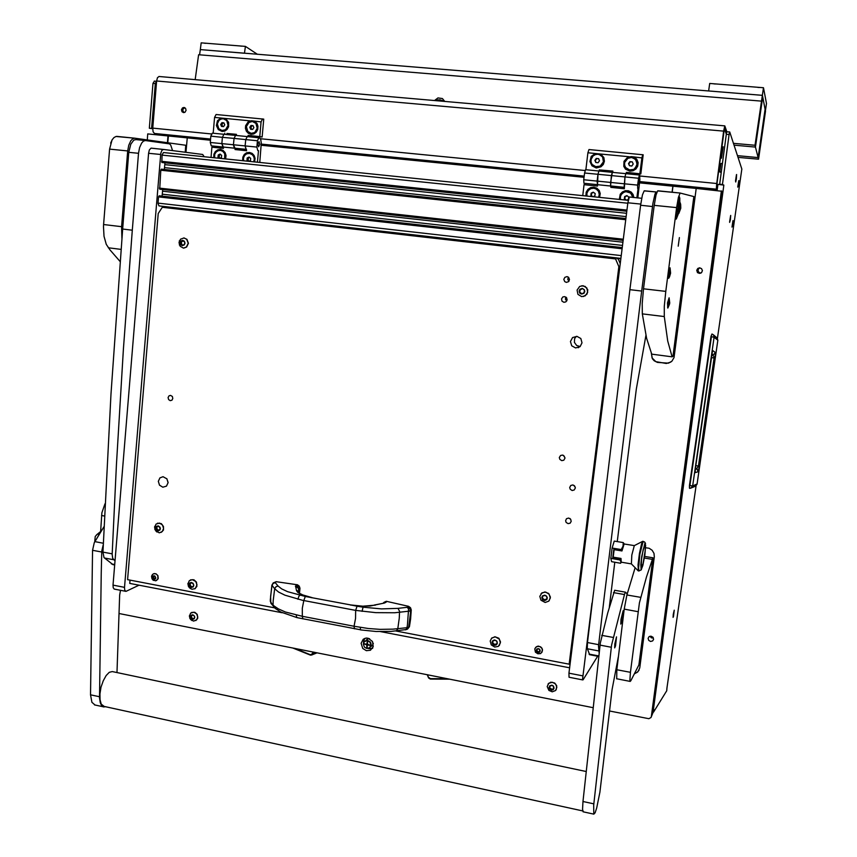 <?xml version="1.0" encoding="UTF-8"?>
<svg xmlns="http://www.w3.org/2000/svg" width="857" height="857" viewBox="0 0 857 857"><rect width="100%" height="100%" fill="white"/><g stroke="black" fill="none" stroke-linecap="round" stroke-linejoin="round"><path stroke-width="1.29" d="M735.981 177.977L735.831 180.388L735.981 177.977M736.324 178.92L736.613 174.474L735.542 180.806L736.495 174.646L735.542 180.806L735.713 181.973L736.324 178.92M730.068 218.996L729.918 221.331L730.068 218.996M730.432 219.778L730.71 215.45L729.628 221.781L730.539 215.76L729.607 222.402L730.432 219.778M732.414 224.073L732.264 226.355L732.414 224.073M732.756 224.823L733.035 220.613L731.964 227.116L732.917 220.785L731.964 227.116L732.756 224.823M738.188 184.051L738.038 186.387L738.188 184.051M738.509 184.941L738.798 180.623L737.759 186.805L738.723 180.698L737.738 187.126L738.509 184.941M720.383 157.581L721.519 158.149L720.266 158.502M721.208 172.6L719.73 171.968L721.337 171.679M183.548 112.61L185.005 112.224L186.087 110.392L185.519 108.303L184.009 107.457L182.53 107.853L181.459 109.696L182.027 111.774L183.548 112.61M673.313 614.276L673.045 617.329L673.516 616.344L674.255 610.141L673.313 614.276M717.416 338.365L741.851 169.022L729.714 131.999L729.232 133.713L722.451 184.512L723.886 185.091L653.323 710.024M729.628 132.01L726.854 131.732L726.436 133.467L719.666 184.244L720.726 184.662M721.573 148.657L722.794 149.3L721.444 149.632M184.716 107.661L182.53 109.803L183.901 112.621M719.73 171.968L720.941 163.569L722.451 163.269M724.411 128.711L716.859 184.201L717.159 189.44L716.323 188.819L716.613 184.116L723.651 131.089L156.617 80.976L157.474 77.698L159.102 76.444M726.843 131.753L724.829 125.883L723.651 131.089M152.696 128.775L149.322 128.25L153.007 83.354L154.442 81.136M152.696 128.646L151.55 128.464L155.278 83.29L156.595 81.308M666.875 688.621L696.152 485.748L666.875 688.674M666.767 690.656L666.96 688.139M717.084 190.533L717.909 184.373L723.886 185.091M210.543 139.445L154.485 133.478L153.071 131.785L152.728 128.175L211.958 133.981M689.724 488.351L690.956 488.094L689.703 488.329L689.489 485.512L689.403 488.179L689.414 486.069L710.956 336.662L712.006 334.005L710.967 336.662M711.749 355.098L712.381 351.713M712.778 350.609L715.349 352.506L715.209 356.716L699.333 466.851L698.08 471.725L695.134 472.657L695.456 468.061L695.07 471.554M695.166 472.678L695.102 471.5M698.016 471.768L697.298 469.454L695.381 468.629M699.441 466.112L698.444 466.026L697.095 468.201L695.391 468.5M715.017 358.183L714.042 357.99L698.444 466.026L695.809 465.63M715.252 352.334L714.16 354.187L712.071 354.787L713.688 355.976L714.042 357.99L711.385 357.637M292.858 648.01L309.977 655.005M292.762 647.999L310.513 655.166L312.526 654.362L310.159 654.684L294.562 648.353M316.554 652.723L312.526 654.362L314.08 652.231M427.247 674.727L428.393 677.501L427.686 674.813M428.404 677.501L430.664 679.098M427.225 674.716L428.629 677.962L430.321 679.076L449.614 679.173M94.709 541.913L95.256 536.493L97.055 534.436L100.033 532.99M99.058 534.586L97.023 537.971M361.097 643.253L362.715 648.417L366.4 650.709L370.492 650.206L373.277 646.66L372.516 641.454L368.231 638.229L366.132 638.09L363.304 639.215L361.097 643.253M364.461 638.529L363.475 643.264M367.696 648.47L372.463 648.428M648.138 638.326L648.706 640.34L650.559 641.443L652.584 640.961L653.537 639.386L652.98 637.308L651.138 636.205L649.113 636.665L648.138 638.326M649.981 636.258L651.352 637.833L653.398 638.069M696.72 270.319L697.523 272.644L699.505 273.437L701.54 272.601L702.386 270.598L701.594 268.67L699.655 267.834L697.78 268.455L696.72 270.319M699.73 267.834L698.38 269.077L698.059 270.705L698.948 272.43L700.78 273.147M609.509 710.956L648.813 718.723L650.988 717.566L652.959 712.767L651.149 717.223M634.287 673.923L637.94 671.781L639.729 667.924L654.341 556.889L653.987 553.408L652.134 550.344L649.145 548.309L645.578 547.719M651.331 353.202L652.413 358.729L654.191 360.776L657.426 362.393L668.449 363.197L671.899 361.183L674.02 357.562L696.238 188.454L722.494 191.357L652.959 712.767M634.405 673.709L637.105 672.424L639.086 670.088M651.406 353.373L652.081 357.862L655.819 361.697L666.296 363.464L670.763 362.115M220.838 118.052L217.474 120.773L216.425 125.561L218.267 129.611L222.027 131.485L224.802 131.067L227.148 129.375L228.594 126.74L228.594 122.358L225.562 118.502L214.529 117.452L216.071 114.527L263.763 119.134L262.113 136.981L259.757 136.574L261.106 121.865L251.38 120.741L248.455 121.533L245.605 125.658L245.434 128.357L246.398 131.239L248.423 133.36L251.101 134.313L253.908 133.896L256.275 132.192L257.753 129.546L258.011 126.279L257.057 123.569L254.7 121.255M223.377 147.072L221.834 143.633L222.402 137.281L221.834 143.633L223.441 148.368L211.915 147.2L211.026 157.431M211.775 145.904L246.045 149.322L245.123 145.958L245.702 139.573L245.123 145.958L246.655 150.703L235.022 149.536L235.139 148.261L223.559 147.093M235.139 148.261L234.4 148.154L233.458 144.79L234.025 138.427L233.458 144.79L234.979 148.24M254.658 161.919L255.107 158.363L254.143 155.481L252.119 153.349L249.451 152.396L246.655 152.803L244.288 154.485L242.831 157.11L242.627 160.688M225.595 158.931L226.044 155.396L225.08 152.525L223.077 150.414L220.431 149.461L217.678 149.868L215.343 151.539L213.896 154.153L213.714 157.709M258.578 146.751L259.767 144.308L259.05 141.641L257.861 144.083L258.589 146.751M259.767 162.444L261.246 143.14L260.753 139.445L259.66 137.891L247.212 136.584L245.702 139.573L247.212 136.584L235.546 135.438L234.025 138.427L257.443 140.73L256.854 147.125L210.276 142.476L210.833 136.134L222.402 137.281L223.934 134.303L222.402 137.281L234.025 138.427L235.546 135.438L212.375 133.167L210.833 136.134M595.251 153.51L591.266 156.403L589.916 161.534L591.951 165.883L596.247 167.929L600.95 166.761L603.274 164.394L604.378 161.266L603.906 157.602L600.714 154.024L587.956 152.814L588.93 149.6L643.2 154.838L640.79 173.971L639.868 173.703L641.861 157.924L631.352 156.66L627.731 157.152L623.971 161.277L623.832 166.376L625.535 169.15L629.884 171.196L633.152 170.779L635.958 168.968L637.747 166.14L638.144 162.626L636.762 159.209L634.437 157.217M584.185 183.334L597.5 184.673L597.95 174.292L597.125 181.106L597.586 184.694L597.415 186.044L584.088 184.705L582.76 195.664M597.479 184.673L624.153 187.329L624.935 176.949L624.282 188.754L610.816 187.394L610.977 186.033L597.586 184.694M610.912 186.023L624.442 187.394M633.901 197.517L633.141 194.496L631.191 192.107L628.427 190.757L625.321 190.693L622.439 191.925L620.297 194.239L619.322 199.424M599.621 197.399L600.232 193.607L599.204 190.533L596.933 188.24L593.901 187.201L590.687 187.608L587.934 189.386L586.199 192.172L585.877 195.985M638.401 184.63L639.086 179.145L638.401 184.63M637.779 197.913L639.9 179.863L639.611 175.042L625.856 173.66L624.935 176.949L625.856 173.66L612.348 172.332L611.405 175.61L638.529 178.288L637.662 185.155L610.57 182.445L610.666 185.969L611.405 175.61L597.95 174.292L598.914 171.025L597.95 174.292L584.57 172.964L585.556 169.707L612.348 172.332L610.57 182.445L583.746 179.766L584.57 172.964M372.741 647.988L370.374 648.792L367.824 648.46M363.507 643.136L363.689 640.565L364.943 638.347M366.207 640.5L367.01 639.268M365.81 640.64L367.514 638.99L369.549 638.701M373.288 643.328L372.506 645.45L370.685 646.671M372.249 645.739L370.899 646.296M366.807 647.699L367.449 645L370.203 645.203L367.524 644.282L367.482 641.454L366.817 644.143L364.075 643.939L366.742 644.871L366.807 647.699M364.332 643.682L366.978 644.678L367.171 647.506M369.753 647.624L371.242 645.332L370.578 642.214L367.707 640.383L364.943 641.186M366.732 648.417L369.613 647.742L370.931 645.021L369.785 642L366.892 640.661L364.257 641.807L363.347 644.1L364.482 647.131L366.732 648.417M367.332 641.454L366.817 644.143M367.449 645L370.181 645.267M632.873 197.41L630.677 193.018L625.91 191.636L623.692 192.343L621.379 194.41L620.414 196.542L620.393 199.531M632.969 197.421L631.555 193.832L628.02 191.722M628.92 169.965L633.934 169.407L637.094 165.337L636.365 160.323L633.227 157.806M631.652 157.452L627.817 158.299L624.689 162.498L624.603 165.144L625.599 167.565L629.852 170.168L632.627 169.9L634.908 168.615L637.201 164.008L635.466 159.273L631.652 157.452M224.963 158.866L225.498 156.231L224.684 153.189L223.066 151.378L220.667 150.457M224.684 158.834L224.695 153.714L222.788 151.335L220.613 150.446L218.149 150.693L216.05 152.107L214.732 154.41L214.625 157.806M253.993 161.855L254.54 159.209L253.736 156.156L252.097 154.324L249.687 153.392M253.726 161.823L254.283 159.166L253.747 156.681L252.312 154.667L249.644 153.382L246.559 153.874L244.577 155.567L243.506 158.02L243.549 160.773M598.689 197.303L599.375 194.518L598.625 191.39L596.954 189.451L594.372 188.304M598.561 197.292L599.257 194.496L598.507 191.368L596.311 189.065L593.783 188.219L590.816 188.647L588.341 190.415L586.949 193.125L586.938 196.092M221.995 130.521L225.862 129.696L228.358 125.497L227.062 120.73L223.848 118.834M223.259 118.737L220.935 119.08L218.942 120.462L217.389 123.89L218.739 128.668L222.156 130.543L225.584 129.653L228.091 125.454L226.794 120.676L223.259 118.737M251.037 133.338L254.958 132.524L257.496 128.314L256.211 123.515L252.976 121.598M252.365 121.49L248.937 122.412L246.42 126.665L247.759 131.464L251.251 133.371L254.69 132.481L257.239 128.271L255.954 123.462L252.365 121.49M595.444 166.74L600.296 166.119L603.392 161.994L602.557 156.97L599.343 154.549M597.961 154.26L595.358 154.571L593.065 155.92L591.084 159.37L591.051 162.016L592.091 164.415L596.151 166.89L600.179 166.087L603.274 161.952L603.382 159.338L602.428 156.938L600.607 155.149L597.961 154.26M204.18 156.724L202.702 154.474L163.419 149.418L161.844 150.446L160.795 153.328L124.511 587.806L124.833 590.323L126.086 591.33L138.93 585.181M114.345 589.102L113.199 587.806L112.995 585.149L124.544 587.377M160.645 154.496L148.561 153.253L149.332 150.007L151.046 148.197L163.366 149.418L151.303 148.186M591.983 603.135L582.578 679.269L583.039 679.772L597.608 656.194M569.048 677.276L568.962 673.227L582.781 675.894M640.747 204.095L627.827 202.766L629.381 197.046L641.711 198.31L629.381 197.046M159.541 195.867L158.599 196.639L158.031 203.42L158.963 205.841L620.864 258.418L158.963 205.841M159.531 195.867L622.225 247.587L159.531 195.867M162.712 189.526L162.102 196.157M625.856 218.556L161.352 169.183L625.856 218.556L161.352 169.183L160.816 170.082L159.681 189.193L623.125 240.367L159.681 189.193M164.919 162.809L164.362 169.493M163.43 152.535L628.213 200.345L163.451 152.535L162.102 154.785L161.909 162.498L626.767 211.272L161.909 162.498M495.625 644.089L496.942 644.036M495.849 644.378L496.878 644.314L497.006 641.572L494.992 640.029L492.668 640.843L492.4 643.661L494.478 645.246L495.849 644.378M492.968 640.715L492.796 643.029L495.089 644.71M494.414 645.278L492.818 644.389L492.068 642.139L492.839 640.597L494.435 639.954L496.621 640.886L497.381 643.146L496.139 645.021L494.414 645.278M494.693 647.056L491.275 644.893L490.204 641.047L491.757 638.037L495.196 636.858L499.288 639.065L500.392 642.879L498.367 646.339L494.693 647.056M499.31 645.482L500.531 641.904L498.849 638.304L494.971 636.719L491.468 638.315M494.821 640.04L494.285 640.661M192.086 586.681L193.328 586.627L193.596 584.238L191.432 582.546L189.515 583.413L189.322 585.845L191.229 587.463L193.425 586.242M190.265 583.328L190.136 585.417L191.818 586.927M191.218 587.495L189.793 586.67L189.086 584.549L189.74 583.092L191.132 582.46L193.082 583.317L193.8 585.449L193.146 586.906L191.218 587.495M192 589.273L189.161 587.548L187.897 583.896L189.29 580.703L192.289 579.621L195.75 581.474L196.971 584.774L195.3 588.491L192 589.273M194.785 588.834L196.917 586.37L196.457 582.107L193.875 579.814L190.5 579.91M191.882 582.631L190.822 583.306M172.557 150.596L170.693 144.962L169.482 143.826L145.486 140.537L143.483 141.126L141.587 143.13L139.584 147.597L138.523 153.317L132.278 230.233L122.626 229.076L110.96 394.134L102.915 552.101L104.04 557.575L113.06 564.645M138.523 153.317L128.807 152.31L130.767 144.147L133.788 140.152L135.92 139.573L145.454 140.537L135.813 139.573M114.999 560.885L112.738 558.325L112.149 554.404L116.445 464.387L123.44 348.981L132.278 230.233M656.912 192.172L655.969 192.097L654.909 194.207L652.927 203.27L641.7 291.091L629.938 289.687L587.441 642.579L587.238 648.331L589.573 654.673M652.466 206.526L640.586 205.294L642.461 195.01L644.153 190.907L656.173 192.011L644.389 190.822M599.129 652.991L598.507 645.91L604.271 596.451L641.7 291.091M645.932 335.216L636.312 389.078L617.308 541.603M614.79 562.246L609.316 607.238M185.176 152.225L185.765 145.315L134.72 138.213L132.685 138.802L130.767 140.784L128.743 145.24L127.693 150.939L121.598 226.677L121.898 238.3M127.693 150.939L109.578 149.075L112.096 139.895L113.949 137.495L116.006 136.434L134.678 138.213M120.087 261.492L109.975 249.89L106.247 244.352L103.997 236.339L103.504 226.569L103.622 224.534L121.598 226.677M679.344 237.571L678.219 246.195L679.344 237.571M665.76 291.434L664.304 306.335L664.261 316.565L667.732 340.968L672.092 356.844L651.77 354.187L646.617 338.258L642.311 313.855L642.182 303.635L643.532 288.788L665.76 291.434L676.612 207.63L654.18 205.316L656.034 195.01L657.662 190.897L680.147 193.039L678.433 197.281L676.612 207.63M672.092 356.844L672.959 356.287L693.87 196.585L680.169 193.039L657.887 190.8M100.612 532.047L101.833 512.765L105.036 503.787M637.983 611.63L624.207 609.156L623.66 613.526L616.772 669.703L630.431 672.317L629.895 679.933L630.109 681.304L630.752 680.887L638.861 664.936L652.948 557.8L646.51 576.879L639.397 602.803L630.431 672.317M624.207 609.156L626.896 594.94L640.64 597.361M635.166 567.698L626.896 594.94M616.74 678.819L616.772 669.703M104.115 706.382L101.265 704.133L100.001 699.783L99.926 693.827L101.062 687.143L103.236 680.737L106.129 675.552L109.3 672.327L112.224 671.524L586.156 771.546M614.737 590.312L607.72 612.991L600.286 642.964L582.964 801.541L582.546 809.458L583.274 811.836M627.174 593.987L625.503 592.166L624.614 593.933L611.534 645.064L593.719 805.13L593.751 814.011L595.037 812.822L596.633 808.033L599.911 792.189L612.059 689.328L618.336 656.933M614.78 644.003L614.63 647.838L615.594 645.857L616.547 636.88L614.78 644.003M621.014 619.343L620.822 624.164L621.978 621.764L623.146 610.709L621.014 619.343M103.997 526.605L94.313 542.695L92.524 550.312L90.542 694.791L91.892 702.344L95.084 705.054M103.204 545.095L101.779 551.04L101.212 573.322L99.519 697.877L100.248 702.794L101.544 705.493L103.515 706.918L105.754 706.736M116.981 672.541L119.701 595.09L120.505 590.291M679.869 201.984L679.762 198.213L679.301 196.564L678.915 197.035L677.876 207.148L679.88 201.995L677.973 201.716M679.237 196.532L677.78 200.57L677.544 207.115M110.703 143.162L112.278 139.573M644.893 543.392L641.797 556.225L640.8 564.688L641.111 569.905L642.879 565.427L644.85 554.747L645.653 545.298L644.893 543.392M643.414 541.399L642.568 541.528L641.604 543.841L639.44 553.547L638.004 564.838L638.379 570.88M634.287 545.641L631.78 555.025L631.416 563.906L621.314 562.181M634.223 545.63L624.067 543.938L621.957 550.987L614.19 549.68L613.237 557.136L621.004 558.453L621.261 562.171M624.217 543.959L623.221 542.588L623.039 546.198L621.207 549.551L621.357 550.644L622.043 550.537M641.55 558.957L643.2 549.519L644.978 544.506L645.192 550.526L643.093 563.735L641.122 568.277L641.55 558.957M621.036 561.721L620.564 563.231L611.566 561.689L610.816 558.389L619.868 559.932L621.036 561.721M620.982 558.818L619.868 559.932M669.735 302.982L669.135 297.775L667.549 307.277L667.924 307.888L669.542 304.085L669.735 302.992L667.839 303.121M669.146 297.786L667.528 302.939L667.785 308.038M668.706 273.212L670.645 273.201L670.045 267.855L668.439 277.818L668.685 278.321L669.563 276.811L670.635 273.212M670.024 267.855L668.374 273.083L668.642 278.332M680.812 208.251L680.704 204.512L680.244 202.884L679.869 203.355L678.84 213.361L680.822 208.262L678.937 208.015M679.098 204.952L678.316 210.822M678.326 213.918L678.283 210.533L677.791 208.572L677.362 208.99L676.323 219.071L678.326 213.929L676.419 213.693M677.694 208.476L676.237 212.525L675.991 219.038M550.505 686.05L549.498 686.2L549.423 688.674L551.276 690.099L553.526 689.349L553.751 686.714L551.865 685.257L550.505 686.05M552.219 689.221L553.665 688.932M549.616 687.743L551.994 689.499M551.876 685.225L553.376 686.071L554.083 688.171L553.343 689.596L551.833 690.185L549.766 689.296L549.058 687.743L549.798 685.761L551.876 685.225M552.604 682.311L555.657 684.132L556.868 687.41L555.582 690.528L552.197 691.813L548.876 690.41L547.184 686.564L548.78 683.222L552.604 682.311M556.182 689.789L556.75 685.857L554.661 683.008L550.837 682.172L548.009 684.036M549.851 685.889L549.723 687.614M191.668 615.626L190.8 615.787L190.757 618.047L192.45 619.407L194.346 618.69L194.485 616.194L192.879 614.876L191.668 615.626M191.55 615.583L191.422 617.468L192.996 618.893M192.836 614.833L194.464 616.033L194.807 617.565L192.911 619.472L191.111 618.668L190.447 616.708L191.432 615.069L192.836 614.833M193.939 612.198L196.585 613.816L197.731 616.804L196.831 619.697L193.714 621.1L190.65 619.579L189.343 616.183L190.725 613.034L193.939 612.198M195.878 620.543L197.731 618.251L197.239 614.373L194.86 612.305L191.604 612.455M193.018 614.94L192.075 615.562M193.2 618.7L194.464 618.251M438.023 97.923L435.217 99.948L439.92 99.841L444.665 101.297L442.469 98.534L437.884 97.966M444.912 101.415L438.441 100.001L434.21 100.451M755.017 145.24L755.478 147.072L734.021 145.122L755.478 147.072L758.145 157.559L737.47 155.642L758.145 157.559L765.119 109.267L762.719 96.916L755.478 147.072L762.409 95.309L708.6 90.938L709.682 83.45L763.501 87.746L755.017 145.24L733.421 143.29M763.501 87.746L766.458 103.536L765.408 110.746L762.409 95.309L200.292 49.642L201.234 42.85L245.423 46.374L257.411 54.28M245.423 46.374L244.481 53.23L200.292 49.642L199.574 54.848M757.427 87.35L759.206 87.489M713.881 83.879L715.627 84.007M240.474 46.074L241.931 46.171M204.716 43.225L206.141 43.321M350.781 604.892L305.296 596.526L303.839 600.553L302.585 600.296L284.963 595.154L278.632 592.08L274.658 588.813L273.201 600.886L273.094 604.946L273.854 605.76L278.407 608.941L285.413 612.016L302.275 616.29L302.821 618.861M305.296 596.526L287.502 591.641L281.632 588.855L277.968 585.92L275.815 586.799L274.658 588.813L271.862 585.074M354.477 628.802L354.016 626.221L368.339 628.502L380.122 629.359L393.009 629.188L407.546 627.603L409.4 626.681L410.61 618.979L411.242 609.948L409.207 611.105L394.788 612.744L375.848 612.691L355.676 610.345L357.058 606.263L350.588 604.935L364.107 606.285L363.014 607.238L357.058 606.263M396.105 630.945L397.777 629.017L399.276 618.24L399.576 611.223L397.969 608.352L381.44 608.899L363.014 607.238L362.093 611.341M296.297 615.09L296.565 617.147L297.861 617.822L360.636 629.766M270.276 601.25L274.069 607.206M405.372 629.841L406.796 628.599L407.439 625.374L408.607 609.113L407.257 607.259L397.969 608.352M407.257 607.259L408.532 606.37L386.325 601.335L384.097 602.235L383.486 602.792L386.014 602.225L384.461 602.974L370.224 606.006L361.204 606.231L350.47 605.021M312.109 597.618L300.968 594.426L297.85 592.433L296.533 590.677L295.558 585.984L296.393 585.545L297.957 586.509L298.954 589.252L299.961 588.138L299.243 586.038L297.443 584.774L276.2 581.732L275.183 582.589L277.968 585.92M360.401 627.41L360.486 629.852L376.094 631.459L391.221 631.373L406.829 629.466L408.725 627.313L410.492 613.001L410.332 609.273L407.825 607.067M407.632 628.995L409.4 626.681M411.242 609.948L410.503 607.688L408.532 606.37M384.107 603.071L374.284 605.063M295.494 586.542L298.097 587.923L299.307 592.262M298.654 589.605L298.836 590.355M273.265 582.889L275.29 582.364M276.2 581.732L273.201 582.942L271.83 585.213L270.298 600.243L271.38 603.896M153.339 576.75L154.206 578.625M153.082 578.293L153.199 579L154.903 579.193L155.738 577.929L155.042 576.225L153.285 576L152.46 577.232L153.082 578.293M154.046 576.29L153.135 576.804M152.375 577.264L153.146 575.947L154.635 575.872L155.738 578.325L154.699 579.396L153.553 579.311L152.375 577.264M151.614 576.118L152.525 574.436L154.346 573.601L156.328 574.094L157.795 575.7L157.902 579.064L155.62 580.8L152.782 579.835L151.55 576.579L152.01 578.807L153.553 580.403M156.531 580.5L158.224 578.518L157.945 575.625L156.006 573.772L153.532 573.783M153.853 578.829L154.999 578.475M539.439 649.842L539.31 649.081L537.307 648.878L536.311 650.259L537.018 651.973L539.149 652.273L540.135 650.934L539.439 649.842M539.621 651.181L540.103 650.731M536.771 649.885L537.489 651.481L539.203 651.856M540.231 650.956L539.289 652.359L537.982 652.552L536.514 651.513L536.225 650.195L536.814 649.049L538.464 648.599L539.664 649.274L540.231 650.956M542.492 650.817L540.638 653.537L537.832 653.827L535.443 652.123L534.811 648.899L536.632 646.596L539.417 646.339L541.785 648.042L542.492 650.817M541.828 652.509L542.47 649.285L540.821 646.885L538.057 646.114L535.507 647.506M537.66 648.749L537.157 649.67M181.513 241.374L180.613 241.492L180.377 243.956L182.295 245.595L184.48 244.599L184.78 242.124L182.477 240.485L181.395 241.642L181.545 244.341M182.798 240.367L184.255 241.128L184.983 243.292L184.309 244.877L182.348 245.638L180.891 244.888L180.174 242.713L181.255 240.763L182.798 240.367M184.03 237.946L186.74 239.317L188.229 243.292L186.44 247.052L183.366 248.069L180.152 246.323L178.974 242.627L180.484 239.178L184.03 237.946M183.859 248.069L186.655 247.052L188.444 243.292L186.955 239.317L183.827 237.914M183.162 240.656L182.359 241.374M181.352 244.363L182.83 245.348M157.002 526.734L156.081 526.894L156.028 529.38L157.87 530.826L159.831 530.033L160.013 527.291L158.266 525.887L157.002 526.734M156.917 526.712L156.788 528.865L158.395 530.312M158.245 525.844L160.355 528.201L160.045 529.819L158.341 530.879L156.82 530.419L155.706 528.501L156.338 526.466L158.245 525.844M159.477 523.124L162.423 524.966L163.558 528.405L162.262 531.586L159.306 532.786L155.856 531.061L154.581 527.334L156.049 524.088L159.477 523.124M161.095 532.411L163.419 530.065L163.505 526.498L161.309 523.659L157.517 523.231M158.524 526.037L157.356 526.691M542.449 597.907L542.192 598.947L544.409 600.478L546.734 599.514L546.83 596.697L544.891 595.197L542.31 596.215L542.492 598.325L544.881 599.986M545.373 599.375L546.798 599.289M544.859 595.154L546.487 596.043L547.259 597.715L546.841 599.439L544.816 600.564L542.588 599.632L541.817 597.35L542.61 595.776L544.859 595.154M545.663 592.112L549.112 594.222L550.258 598.057L548.748 601.164L545.138 602.482L540.928 600.254L539.824 596.376L541.935 592.862L545.663 592.112M549.176 600.703L550.365 597.061L548.641 593.462L544.688 591.919L541.067 593.612M544.602 595.197L544.099 595.819M542.674 595.904L542.481 597.865M580.746 289.495L579.621 289.741L579.482 292.548L581.624 294.069L584.11 293.03L584.324 289.912L582.203 288.466L580.746 289.495M580.275 289.345L579.696 292.098L580.371 292.655M580.521 292.633L581.967 293.983M582.289 288.434L584.356 289.762L584.753 291.605L583.917 293.308L581.592 294.101L579.91 293.276L579.128 290.93L579.953 289.238L582.289 288.434M583.049 285.745L586.788 287.941L587.72 292.205L585.277 295.804L581.721 296.618L577.972 294.358L577.082 290.041L579.653 286.463L583.049 285.745M583.553 296.522L587.066 294.09L587.763 289.848L585.202 286.42L581.539 285.777M582.289 288.477L581.035 289.484M583.199 292.987L583.981 293.115M566.338 282.339L568.566 281.632L569.53 279.511L568.62 277.368L566.991 276.618L564.838 277.304L563.842 279.436L564.742 281.589L566.338 282.339M563.938 302.285L565.813 301.857L567.066 299.961L566.563 297.743L564.57 296.586L562.792 297.004L561.496 298.889L561.988 301.118L563.938 302.285M568.095 523.595L570.098 523.156L571.201 521.41L570.676 519.267L568.598 518.067L566.531 518.721L565.641 520.692L566.188 522.406L568.095 523.595M572.176 490.493L574.211 490.033L575.326 487.944L574.501 485.812L572.701 484.933L570.741 485.501L569.712 487.483L570.226 489.261L572.176 490.493M162.776 487.237L166.515 486.133L168.09 482.673L166.922 478.838L163.066 476.738L159.98 477.863L158.374 481.323L159.52 485.18L162.776 487.237M575.54 347.996L580.05 346.667L582.053 342.768L580.789 338.536L576.965 336.373L572.615 337.594L570.473 341.482L571.683 345.778L575.54 347.996M576.311 336.33L574.64 338.622L574.458 342.393L576.622 345.478L580.135 346.592M170.232 400.615L171.893 400.198L172.835 398.494L172.332 396.502L170.511 395.431L169.043 395.859L168.079 397.573L168.583 399.566L170.232 400.615M561.796 460.648L563.767 460.198L564.924 458.216L564.163 455.988L562.471 455.088L560.542 455.506L559.342 457.488L559.803 459.352L561.796 460.648M568.362 277.154L567.763 279.328L568.909 281.257M565.845 297.047L565.416 299.2L566.648 301.011M569.873 518.517L570.794 519.438M573.601 485.18L575.197 486.969M166.804 478.688L168.101 482.384M563.263 455.335L564.902 457.488M695.338 486.24L690.956 488.094L692.649 485.876L689.896 485.598L711.374 336.694L714.095 337.187L713.667 335.216L712.006 334.005L710.999 336.362L689.489 485.512M697.073 484.055L717.823 340.24L697.041 484.259L695.434 486.208L697.073 484.044L692.649 485.876L714.095 337.187L717.823 340.24L717.138 338.001M713.324 334.787L717.127 337.99L717.823 340.24M447.493 678.755L430.375 678.648L428.768 677.416M311.68 655.027L310.009 654.63M449.646 679.183L430.535 678.658M645.482 543.488L644.593 541.945L643.071 541.678L639.89 554.233L638.444 569.466L638.851 570.966L641.336 569.83M643.446 541.399L642.107 544.045L639.89 554.233L638.497 565.716L638.851 570.955L638.304 570.869M275.226 582.642L273.104 583.531L271.969 585.524L270.608 596.472L270.78 603.157L275.268 608.416L280.764 612.037L297.175 617.661M302.275 616.29L302.36 608.288L303.839 600.553L355.676 610.345L355.559 618.433L354.016 626.221L302.275 616.29M311.766 597.747L300.968 594.426L298.879 596.226L297.882 599.204M386.914 601.41L386.014 602.225M296.04 585.47L297.09 584.699M375.409 605.171L363.829 606.103M296.436 590.387L298.354 591.062L299.564 593.344L302.039 594.533M712.863 334.401L711.996 334.005M711.76 355.087L695.445 468.072L712.371 351.649M317.133 652.841L311.712 655.016M100.633 531.586L96.509 534.886M190.458 588.673L188.454 586.445L187.929 583.478M191.925 620.586L189.943 618.561L189.365 615.787M179.392 245.048L179.381 240.838M156.831 531.951L154.956 529.519L154.699 526.466M706.2 188.529L717.159 189.44M156.617 80.976L152.728 128.175M653.912 709.542L653.066 711.942M724.508 128.721L726.34 134.088M149.322 128.25L151.55 128.464M653.58 712.049L666.757 690.721M666.767 690.688L666.853 688.749M722.451 184.512L719.666 184.244M166.858 135.845L166.944 134.87M167.929 135.952L168.004 135.02M717.909 184.373L716.859 184.266M706.222 188.358L706.082 189.44M706.189 188.626L639.686 182.027M584.142 176.51L261.192 144.469M313.362 652.091L311.862 654.127M185.99 152.321L187.222 137.87L210.479 140.184M147.254 139.959L147.747 133.949L168.026 135.963L167.458 142.765M119.005 613.462L593.076 707.689M651.288 716.677L721.348 190.95M639.579 182.83L672.874 186.13L672.081 192.236M261.117 145.219L584.046 177.303M696.238 188.476L672.874 186.13M187.222 137.891L168.026 135.963M168.347 136.017L167.779 142.808M672.97 186.162L672.177 192.247M236.382 134.463L227.03 133.531L226.934 134.592M211.272 145.829L210.276 142.476M213.147 133.242L214.529 117.452M262.585 118.898L261.106 121.865M250.212 135.813L262.113 136.981M250.115 136.863L250.212 135.792L248.048 135.427L259.757 136.574M227.03 133.531L236.393 134.292L236.286 135.513M249.923 120.805L225.562 118.502M224.684 134.378L224.802 133.156M247.941 136.649L248.048 135.427M258.932 137.731L257.443 140.73M256.854 147.125L257.753 150.5M258.46 150.607L257.4 162.198M237.346 148.475L237.239 149.75M612.809 171.239L600.393 170.007L600.243 171.154M583.906 183.28L583.746 179.766M585.899 169.75L587.956 152.814M642.75 154.667L641.861 157.924M626.156 173.692L626.317 172.375L640.79 173.971M626.317 172.375L639.868 173.703M600.393 170.007L612.83 171.057L612.669 172.364M627.195 172.632L627.056 173.778M624.346 187.372L610.977 186.033M628.899 156.692L600.714 154.024M599.247 171.057L599.407 169.75M639.418 174.989L638.529 178.288M637.662 185.155L637.704 188.69M637.983 188.754L636.837 197.817M611.93 186.119L611.759 187.49M626.563 200.174L628.417 199.338M628.427 199.317L628.717 196.981L626.842 195.589L624.667 196.564L624.378 198.92L625.985 200.11M627.078 195.771L625.117 196.649L624.828 198.995L626.392 200.152M628.502 163.601L629.424 165.765L631.77 165.99L633.194 164.051L632.284 161.877L629.938 161.652L628.502 163.601L629.82 165.797M632.327 161.994L630.377 161.802L628.952 163.741M219.895 158.341L221.46 157.559L221.663 155.374L220.024 154.099L218.203 155.021L218.01 157.206L219.403 158.299M220.592 154.539L219.349 155.171L219.156 157.356L220.228 158.181M219.156 157.356L218.01 157.206M219.349 155.171L218.203 155.021M248.884 161.33L250.469 160.538L250.673 158.341L249.023 157.056L247.17 157.977L246.977 160.173L248.391 161.277M249.569 157.484L248.284 158.127L248.08 160.323L249.183 161.18M248.08 160.323L246.977 160.173M248.284 158.127L247.17 157.977M593.023 196.724L594.865 195.889L595.154 193.543L593.29 192.172L591.148 193.136L590.869 195.482L592.455 196.66M593.558 192.375L591.662 193.232L591.384 195.567L592.926 196.714M220.731 124.447L221.567 126.45L223.57 126.643L224.738 124.833L223.913 122.84L221.909 122.647L220.731 124.447L221.888 124.661L222.681 126.557M223.956 122.937L223.056 122.851L221.888 124.661M223.056 122.851L221.909 122.647M249.794 127.243L250.64 129.257L252.665 129.45L253.854 127.629L253.008 125.615L250.983 125.422L249.794 127.243L250.897 127.447L251.701 129.353M253.051 125.722L252.087 125.625L250.897 127.447M252.087 125.625L250.983 125.422M594.876 160.366L595.786 162.519L598.1 162.744L599.504 160.816L598.593 158.663L596.279 158.438L594.876 160.366L596.247 162.562M598.647 158.77L596.783 158.588L595.379 160.516M148.561 153.253L112.995 585.149M627.827 202.766L568.962 673.227M618.068 258.535L620.811 258.846M128.807 152.31L122.626 229.076M640.586 205.294L629.938 289.687M109.578 149.075L103.622 224.534M654.18 205.316L643.532 288.788M644.614 556.397L652.948 557.8M644.357 558.003L651.995 559.3M621.207 549.551L612.134 548.03L614.201 541.088L623.221 542.588M620.286 558.946L612.776 557.661L613.248 557.05M612.776 557.661L613.837 549.38L621.357 550.644M610.816 558.389L612.134 548.03M195.182 79.594L198.599 54.762L761.391 101.083M758.574 159.231L758.145 157.559L765.119 109.267L765.505 111.239L758.574 159.231L738.016 157.324M299.511 592.894L299.939 588.513M395.773 630.977L569.144 664.175L618.85 266.656L615.594 258.943L162.284 207.244L158.256 213.489L127.629 579.643L274.604 607.784M569.648 667.796L380.529 631.609M282.124 612.701L129.728 583.413L130.007 580.093M619.847 266.538L618.85 266.656M569.144 664.175L570.226 662.568L569.551 667.924M615.594 258.943L162.284 207.244M617.115 258.814L616.761 257.957M166.761 206.73L166.312 207.426M617.876 258.086L620.211 263.624M729.103 134.581L726.308 134.324M260.442 138.738L585.277 170.597M639.943 175.964L716.698 183.494M720.791 164.598L719.473 164.469M719.109 167.244L720.394 167.361M153.007 83.354L155.256 83.547M158.042 133.992L157.967 134.967M154.485 133.478L210.576 139.038M261.214 144.062L584.185 176.081M639.74 181.588L716.441 189.193M97.505 534.136L99.144 534.436M234.893 148.229L246.537 149.397L234.957 148.229M627.774 203.227L162.069 155.074M626.917 210.094L161.534 161.373M626.521 213.264L164.962 164.662M626.103 216.553L164.705 167.683M625.706 219.724L160.805 170.2M623.264 239.221L159.306 188.09M622.9 242.199L162.734 191.229M622.482 245.466L162.487 194.228M622.214 247.619L159.123 195.846M622.075 248.798L158.577 196.885M621.218 255.611L158.052 203.13M496.589 643.95L496.117 644.475M494.393 644.132L493.921 644.668M493.129 641.122L492.657 641.647M493.428 643.35L492.957 643.875M193.436 586.349L192.718 586.724M191.582 586.499L190.768 586.916M190.415 583.649L189.601 584.078M191.754 582.567L191.132 582.889M190.318 584.774L189.493 585.192M190.725 585.76L189.911 586.188M112.16 553.826L102.915 552.101M113.692 559.76L104.468 558.036M114.699 564.527L111.453 563.917M598.636 644.668L587.441 642.579M598.486 650.859L587.334 648.77M598.807 655.959L589.102 654.127M121.019 249.376L108.303 247.802M664.261 316.565L642.311 313.855M104.468 516.01L101.533 515.486M582.964 801.541L593.847 803.909M600.018 645.096L611.266 647.196M601.753 635.369L612.991 637.447M613.483 592.658L624.421 594.587M90.542 694.791L99.508 696.741M92.524 550.312L101.737 552.037M94.859 541.656L103.279 543.209M550.269 688.267L549.905 688.814M550.001 686.189L549.626 686.736M551.18 689.007L550.805 689.564M553.258 688.857L552.883 689.403M191.968 617.79L191.207 618.218M191.679 615.851L190.929 616.279M191.582 616.879L190.832 617.308M192.761 618.475L192.011 618.904M194.475 618.347L193.811 618.733M192.879 614.876L192.343 615.187M153.885 578.057L153.028 578.464M154.967 578.796L154.346 579.096M153.821 576.054L153.21 576.343M153.574 577.297L152.717 577.704M540.124 650.774L539.739 651.266M538.025 651.481L537.607 652.027M537.028 650.131L536.611 650.677M537.607 648.749L537.232 649.231M537.371 650.956L536.953 651.502M538.892 651.652L538.475 652.188M181.534 242.177L180.688 242.177M181.438 243.356L180.591 243.367M182.734 245.059L181.888 245.07M183.098 240.817L182.252 240.817M157.367 529.208L156.52 529.562M157.056 527.098L156.21 527.451M156.96 528.223L156.113 528.576M158.224 529.926L157.377 530.279M159.991 529.765L159.295 530.065M158.416 525.952L157.72 526.241M543.134 598.636L542.727 599.107M542.835 596.365L542.427 596.847M544.12 599.429L543.702 599.9M546.37 599.214L545.963 599.696M721.519 158.159L723.158 146.761M724.808 125.883L159.027 76.434M154.228 81.083L156.467 81.276M717.427 338.386L741.862 169.086M729.682 131.967L726.886 131.721M155.288 133.596L155.192 134.688M125.722 591.309L114.206 589.07M582.781 679.944L569.005 677.266M495.657 644.057L495.185 644.582M114.667 564.945L112.663 564.57M598.754 656.408L589.445 654.652M116.691 136.402L134.71 138.213M616.644 678.798L630.216 681.411M103.526 706.254L582.717 810.99M583.092 811.793L593.88 814.15M614.673 590.259L625.514 592.166M94.463 704.915L103.354 706.864M634.18 545.652L642.782 541.335M631.33 563.82L638.176 570.741M621.4 562.192L620.682 563.081M552.315 689.017L551.94 689.564M553.804 687.175L553.44 687.721M153.821 576.515L152.964 576.932M154.581 578.454L153.724 578.861M155.706 578.025L155.224 578.261M539.739 650.913L539.321 651.459M182.038 244.341L181.191 244.341M184.405 244.62L183.559 244.631M182.423 241.374L181.588 241.374M159.573 529.647L158.727 530.001M545.406 599.332L544.998 599.814M578.721 347.513L578.111 347.76"/></g></svg>
